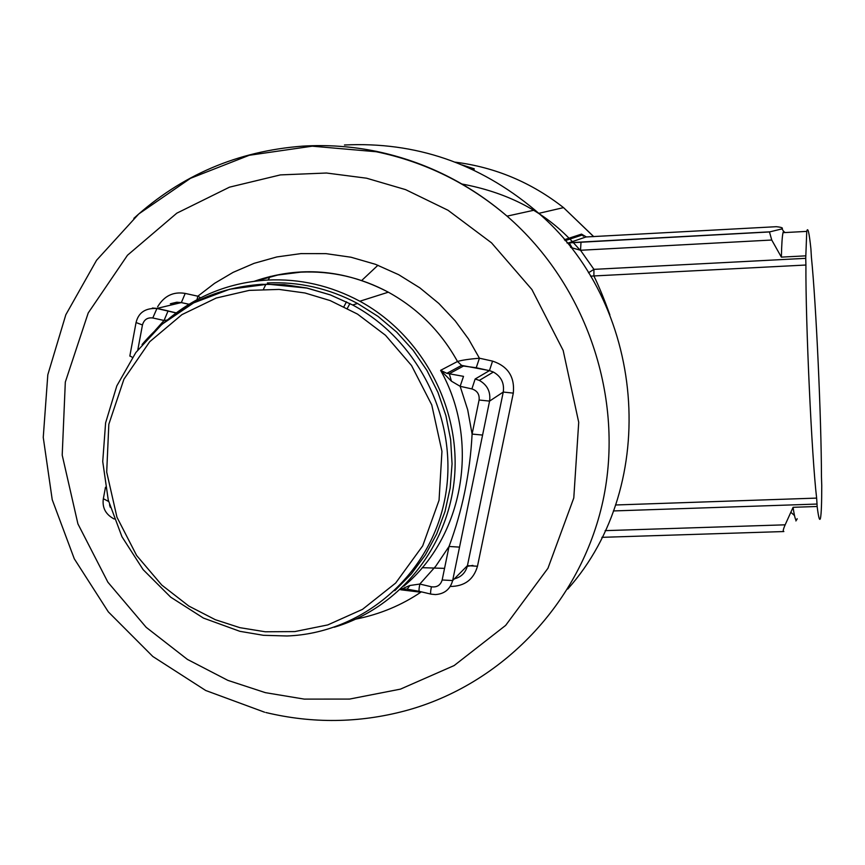 <?xml version="1.0" encoding="UTF-8"?>
<svg xmlns="http://www.w3.org/2000/svg" width="865" height="865" viewBox="0 0 865 865"><rect width="100%" height="100%" fill="white"/><g stroke="black" fill="none" stroke-linecap="round" stroke-linejoin="round"><path stroke-width="1.3" d="M790.859 512.285L794.481 515.518M796.092 520.07L795.93 520.968M567.743 589.065C660.882 484.649 646.404 302.318 534.884 210.022C478.842 163.226 415.373 141.557 344.443 144.996M169.302 318.342C197.707 295.138 230.447 282.368 267.512 280.044C299.863 278.53 330.635 285.591 359.851 301.225C421.677 334.809 460.461 406.777 454.536 476.939C448.643 547.123 399.165 608.019 334.225 627.233M267.317 282.963C298.89 281.493 328.96 288.326 357.526 303.464L378.048 316.406L396.7 332.106L413.113 350.249L426.953 370.469L437.96 392.396L445.897 415.568L450.633 439.55L452.06 463.856L450.168 488.001L444.999 511.539L436.674 533.986L425.364 554.919L411.297 573.949L394.775 590.709M401.663 157.798L400.538 157.808M581.788 234.447L583.367 236.199L581.518 234.112L586.394 236.956M570.597 247.368L572.176 247.887L569.246 242.924L566.964 242.86M572.176 247.887L580.512 250.266L593.931 269.361L588.47 272.789M590.535 276.173L593.898 275.957C598.926 286.261 604.257 299.236 609.879 314.882M468.17 167.529L472.852 168.88L472.636 169.572M472.852 168.88L474.258 168.805L473.847 170.146M474.258 168.805L462.299 164.999M771.742 240.027L580.512 250.266L581.021 242.059L568.792 242.838L586.005 236.967L776.305 226.695C781.452 227.214 783.355 227.949 782.003 228.89L769.472 231.95L771.742 240.027L781.376 257.121C781.657 244.319 782.209 236.167 783.03 232.663L783.528 231.225L785.031 232.555M769.472 231.95L567.072 242.989M615.48 504.987L816.636 498.099C811.781 457.671 805.51 321.737 805.921 265.025L593.898 275.957L593.931 269.361L805.737 258.332L805.921 265.025M783.03 232.663L806.753 231.388C807.78 226.522 809.164 232.328 810.905 248.806L811.402 257.154C816.117 303.723 821.35 418.411 821.458 476.831L821.75 485.6C821.739 502.965 821.328 513.734 820.517 517.94C819.696 521.746 818.571 517.93 817.144 506.49L817.036 504.057L613.361 510.945M816.636 498.099L817.036 504.057M806.753 231.388L805.737 258.332M601.889 537.338L783.863 531.543C782.717 531.661 783.149 529.423 785.16 524.817L605.132 530.645M797.152 518.697C796.092 522.514 794.73 518.708 793.086 507.301L785.16 524.817M781.376 257.121L805.629 255.856M793.086 507.301L817.144 506.49M200.594 297.82L197.836 296.198L214.563 283.331L233.128 272.356L254.115 263.328L276.865 256.937L300.944 253.607L325.964 253.64L351.017 257.229L375.464 264.312L398.7 274.702L419.903 287.894L438.804 303.431L455.131 320.774L468.495 338.961L479.426 358.207L476.237 367.744L489.395 370.653L475.22 378.957L479.329 380.405C487.417 385.022 490.823 391.921 489.568 401.101L503.257 392.05L513.302 393.121L477.48 566.229C473.62 579.637 464.537 586.373 450.243 586.459M403.847 586.146C463.716 536.397 480.518 441.291 440.609 370.339L451.433 381.184L460.158 386.309L463.521 376.361L446.848 373.334L440.609 370.339L457.499 361.494C461.596 360.197 468.906 359.105 479.426 358.207L492.553 361.105C507.982 366.252 514.902 376.924 513.302 393.121M421.352 591.844C401.782 605.197 379.995 614.269 356.002 619.08M157.635 306.783C164.188 295.862 173.378 291.408 185.207 293.419L197.836 296.198L196.993 299.701M154.997 330.614L164.047 320.472L167.075 320.072M479.08 400.019L472.095 434.079L482.584 435.063L489.568 401.101L479.08 400.019C479.664 394.397 477.275 390.699 471.89 388.915L460.158 386.309L467.706 409.837L472.095 434.079C470.063 473.274 462.375 510.728 449.043 546.464L435.679 566.305L419.828 584.048L409.869 585.497L400.257 589.573M132.421 357.386L129.869 355.872M459.531 547.123L449.043 546.464L442.166 579.982L452.654 580.545L482.584 435.063M176.233 312.892L168.08 310.957L164.047 320.472L152.781 317.974C147.439 317.314 144.001 319.65 142.455 324.97L136.054 322.537M451.433 381.184L449.303 373.723L463.499 366.036L476.237 367.744M403.058 589.13L407.264 589.033L409.869 585.497M430.738 594.06L419.579 591.422C418.779 591.606 418.855 589.152 419.828 584.048L431.397 586.784C436.911 587.54 440.501 585.281 442.166 579.982M564.337 239.735L581.518 234.112L583.432 236.242M593.66 236.642L563.526 207.622C531.315 182.396 495.223 167.248 455.26 162.166M133.848 218.358C181.282 175.152 237.54 151.083 302.62 146.142C327.489 144.606 352.282 146.39 376.989 151.483C425.353 161.777 468.711 183.326 507.052 216.142C586.881 285.331 624.887 398.679 603.013 500.64C580.966 602.635 501.905 684.875 405.177 710.825C358.921 723.108 312.481 723.67 265.869 712.522M492.553 361.105L489.46 370.598L461.618 365.398L457.499 361.494C440.934 331.619 417.882 308.513 388.331 292.186C360.629 277.384 331.403 270.713 300.674 272.161L277.87 275.016L255.791 281.071M168.199 310.913L156.976 308.427L181.25 302.588L176.817 302.209L171.011 303.593M142.044 344.562C173.27 307.897 213.168 287.818 261.727 284.315L284.401 284.661L306.945 288.023L330.344 294.889L352.704 304.999C421.082 341.589 460.256 425.321 444.459 500.9C428.975 576.598 361.657 633.299 286.996 635.98L263.392 635.299L240.059 631.353M400.798 589.779L420.779 592.233M422.185 567.689L444.545 568.37M466.657 566.434L472.906 565.407M580.091 250.136L573.246 242.524M572.37 241.616L569.905 239.086M569.008 238.199C541.62 210.206 505.809 192.117 461.564 183.953M270.172 276.411L268.237 279.871M265.977 284.153L263.468 289.245M581.021 242.059L769.731 231.842M265.404 692.66L227.863 680.366L187.402 659.4L146.163 627.309L107.887 582.199L77.915 523.876L62.204 455.109L65.318 382.06L88.219 312.957L127.479 255.24L176.806 213.179L229.495 187.164L280.401 174.903L326.505 173.022L366.565 178.201L405.609 189.64L448.027 210.271L491.515 242.838L531.899 289.515L563.169 350.444L578.717 422.315L573.787 497.981L547.956 568.262L505.657 625.384L454.136 665.563L400.441 689.135L349.601 699.071L304.296 699.115L265.404 692.66M377.951 265.241L361.646 280.552M346.497 301.809L343.924 306.632M349.914 303.529L347.341 308.362M489.46 370.598L493.374 372.036L489.46 370.598M189.046 304.242L181.25 302.588L188.97 304.296M170.351 303.756L181.369 302.545L185.207 293.419M454.32 578.869C461.294 577.074 465.662 572.662 467.435 565.656L477.48 566.229M431.397 586.784C430.424 591.876 430.327 594.341 431.105 594.147L435.387 594.579C444.459 593.963 450.211 589.292 452.654 580.545L467.435 565.656L503.257 392.05C504.49 383.163 501.192 376.491 493.374 372.036L479.34 380.395L475.144 379.011L471.89 388.915M446.859 373.334L461.618 365.398L463.499 366.036M108.633 501.484L103.346 498.716M137.816 349.893L142.455 324.97M152.781 317.974L156.976 308.427L152.391 308.037M109.52 504.728L110.255 507.258M446.848 373.334L463.521 376.361M129.826 356.088L136.021 322.732C138.357 312.676 145.298 307.918 156.846 308.47L176.136 312.968M239.875 627.666L215.331 619.708L188.819 606.051L161.766 585.064L136.627 555.492L116.959 517.216L106.698 472.095L108.828 424.272L123.933 379.194L149.699 341.74L181.931 314.633L216.228 298.036L249.261 290.381L279.092 289.418L304.977 292.986L330.171 300.588L357.505 314.092L385.509 335.285L411.535 365.527L431.754 404.917L441.95 451.346L439.052 500.273L422.704 545.847L395.662 583.053L362.5 609.36L327.781 624.919L294.77 631.591L265.263 631.774L239.875 627.666M538.679 213.374L563.526 207.622L593.747 236.642M264.614 712.219L205.74 690.508L152.824 656.492L108.32 611.869L74.271 558.768L52.224 499.7L43.25 437.398L47.813 374.761L65.827 314.752L96.577 260.246L138.746 213.969L190.451 178.331L249.25 155.278L312.265 146.185L376.264 151.743C424.953 161.885 468.549 183.358 507.052 216.142L534.884 210.022M359.851 301.225L388.331 292.186C344.411 269.274 299.755 265.631 254.353 281.255M357.526 303.464L352.704 304.999L330.3 294.9L306.848 288.067L267.988 284.196L229.593 289.256L193.63 302.901L161.874 324.364L135.848 352.52L116.807 385.898L105.606 422.855L102.73 461.553L108.276 500.132L121.954 536.732L143.103 569.613L170.708 597.174L203.459 618.086L239.778 631.288M565.137 240.665L582.123 235.042M582.113 235.042L581.799 234.447M783.528 231.225L782.003 228.89M114.212 519.011C105.811 514.61 102.167 507.95 103.292 499.019L105.476 487.255M419.19 591.336L407.015 589.13"/></g></svg>

